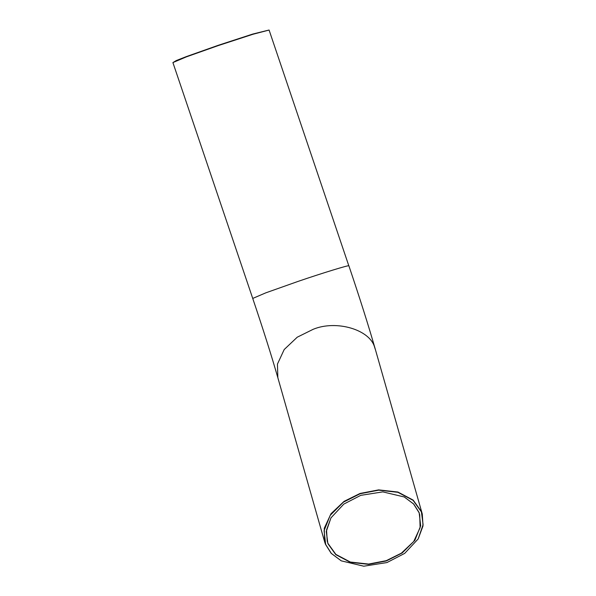 <?xml version="1.0" encoding="UTF-8"?>
<svg xmlns="http://www.w3.org/2000/svg" width="596" height="596" viewBox="0 0 596 596"><rect width="100%" height="100%" fill="white"/><g stroke="black" fill="none" stroke-linecap="round" stroke-linejoin="round"><path stroke-width="0.89" d="M269.064 30.031L252.801 34.047L218.143 45.341L186.339 56.605L176.274 60.561L172.907 62.58L186.317 56.888L218.218 45.594L252.98 34.263L269.087 30.053L348.824 265.823C349.599 264.728 321.669 273.296 298.045 281.409L265.794 292.845L252.734 298.432L172.907 62.58M419.159 512.635L413.728 504.045L404.267 496.975L382.826 491.879L360.729 495.35L343.817 504.097L330.966 517.872L326.273 531.483L327.897 543.671L335.809 554.66L350.314 562.319L368.633 564.367L386.327 560.955L402.225 552.939L414.846 540.371L420.664 525.799L419.159 512.635M404.192 496.937L413.572 503.97L418.966 512.508L419.733 514.788L420.106 527.706L413.713 541.503L401.361 553.177L386.238 560.672L368.596 564.069L350.336 562.035L335.883 554.399L327.994 543.448L327.219 541.168L326.541 529.963L331.011 517.805M421.387 511.875L423.093 524.659L418.168 538.933L404.684 553.386L386.953 562.557L363.769 566.2L341.285 560.851L331.361 553.438L325.662 544.431L324.082 530.626L330.191 515.339L343.423 502.152L360.103 493.749L378.661 490.173L397.875 492.311L413.088 500.349L421.387 511.875M418.206 538.858L423.011 525.918L422.296 514.057L421.484 511.651L413.155 500.089L397.905 492.028L378.631 489.882L360.014 493.466L344.041 501.378L331.011 513.707L324.261 528.265L324.656 541.898L325.468 544.304L331.182 553.341L341.21 560.814M324.656 541.898L277.848 377.722L277.445 364.089L284.203 349.532L297.233 337.202L313.198 329.29C336.353 319.672 370.161 329.67 374.675 347.468L375.487 349.882C368.745 326.37 359.88 298.365 348.906 265.876M422.296 514.057L375.487 349.882M277.848 377.722C271.664 356.162 263.298 329.73 252.734 298.432"/></g></svg>
